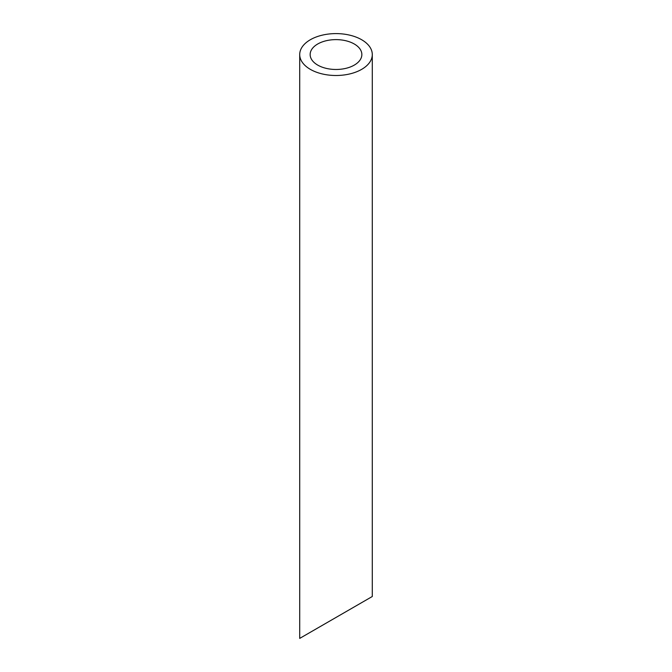 <?xml version="1.0" encoding="UTF-8"?>
<svg xmlns="http://www.w3.org/2000/svg" width="672" height="672" viewBox="0 0 672 672"><rect width="100%" height="100%" fill="white"/><g stroke="black" fill="none" stroke-linecap="round" stroke-linejoin="round"><path stroke-width="1.01" d="M317.722 65.1A25.855 14.927 0 0 0 345.895 68.342A25.855 14.927 0 0 0 361.855 54.55A25.855 14.927 0 0 0 336 39.623A25.855 14.927 0 0 0 310.145 54.55A25.855 14.927 0 0 0 317.722 65.1M317.722 628.009L310.145 632.377M361.855 602.524L354.278 606.9M310.346 69.359A36.288 20.95 0 0 0 349.885 73.903A36.288 20.95 0 0 0 372.288 54.55A36.288 20.95 0 0 0 336 33.6A36.288 20.95 0 0 0 299.712 54.55A36.288 20.95 0 0 0 310.346 69.359M372.288 54.55L372.288 596.501L299.712 638.4L299.712 54.55"/></g></svg>

